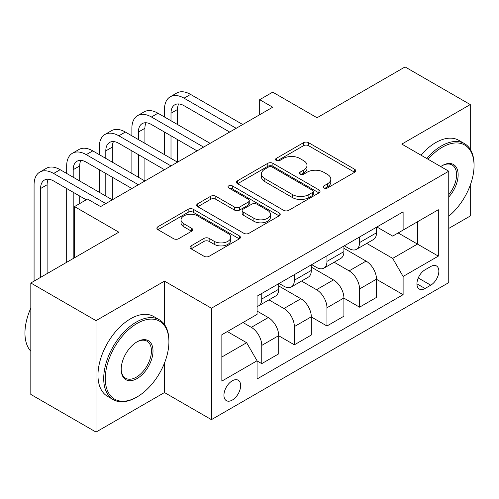 <?xml version="1.0" encoding="UTF-8"?>
<svg xmlns="http://www.w3.org/2000/svg" width="499" height="499" viewBox="0 0 499 499"><rect width="100%" height="100%" fill="white"/><g stroke="black" fill="none" stroke-linecap="round" stroke-linejoin="round"><path stroke-width="0.75" d="M323.901 187.961A2.532 1.466 0 0 0 327.487 187.961L354.683 172.255A3.618 2.09 0 0 0 355.743 170.777A3.618 2.09 0 0 0 354.683 169.298L308.607 142.695A3.618 2.09 0 0 0 303.486 142.695L276.284 158.401A2.532 1.466 0 0 0 275.542 159.437A2.532 1.466 0 0 0 276.284 160.466A2.532 1.466 0 0 0 279.87 160.466L283.388 158.439A11.583 6.687 0 0 1 299.774 158.439L303.617 160.653A11.583 6.687 0 0 1 307.01 165.381A11.583 6.687 0 0 1 303.617 170.115L300.092 172.143A2.532 1.466 0 0 0 299.35 173.178A2.532 1.466 0 0 0 300.092 174.213A2.532 1.466 0 0 0 303.679 174.213L307.197 172.18A11.583 6.687 0 0 1 323.583 172.18L327.419 174.401A11.583 6.687 0 0 1 330.812 179.129A11.583 6.687 0 0 1 327.419 183.857L323.901 185.89A2.532 1.466 0 0 0 323.159 186.925A2.532 1.466 0 0 0 323.901 187.961L323.901 185.89M232.285 400.073A11.801 6.811 120 0 0 240 389.675A11.801 6.811 120 0 0 238.191 380.213A11.801 6.811 120 0 0 232.285 380.799A11.801 6.811 120 0 0 224.575 391.197A11.801 6.811 120 0 0 226.384 400.66A11.801 6.811 120 0 0 232.285 400.073M191.105 245.857A3.618 2.09 0 0 0 190.044 247.336A3.618 2.09 0 0 0 191.105 248.814L204.035 256.28A3.618 2.09 0 0 0 209.15 256.28L239.358 238.84A3.618 2.09 0 0 0 240.418 237.362A3.618 2.09 0 0 0 239.358 235.884L193.281 209.281A3.618 2.09 0 0 0 188.16 209.281L157.952 226.721A3.618 2.09 0 0 0 156.892 228.199A3.618 2.09 0 0 0 157.952 229.677L173.571 238.69A3.618 2.09 0 0 0 178.692 238.69L191.616 231.224A3.618 2.09 0 0 0 192.676 229.746A3.618 2.09 0 0 0 191.616 228.268L183.875 223.802A9.687 5.589 0 0 1 181.037 219.847A9.687 5.589 0 0 1 187.013 214.682A9.687 5.589 0 0 1 197.567 215.892L227.906 233.407A9.687 5.589 0 0 1 230.738 237.362A9.687 5.589 0 0 1 224.762 242.526A9.687 5.589 0 0 1 214.208 241.316L209.15 238.397A3.618 2.09 0 0 0 204.035 238.397L191.105 245.857L191.105 248.814M470.27 149.313L470.27 104.572L405.069 66.928L317.046 117.752L272.71 92.153L259.673 99.681L272.71 107.21L100.58 206.586L87.543 199.057L74.501 206.586L74.501 257.783M164.477 324.506L164.477 281.118L96.02 320.645L30.819 283.002L118.837 232.185L74.501 206.586M164.477 281.118L211.42 308.22L448.751 171.201L448.751 282.627L211.42 419.647L211.42 308.22M470.27 104.572L401.807 144.099L448.751 171.201M283.644 210.316A3.618 2.09 0 0 0 288.765 210.316L318.973 192.876A3.618 2.09 0 0 0 320.034 191.398A3.618 2.09 0 0 0 318.973 189.919L272.897 163.316A3.618 2.09 0 0 0 267.776 163.316L237.568 180.757A3.618 2.09 0 0 0 236.507 182.235A3.618 2.09 0 0 0 237.568 183.707L283.644 210.316M229.746 188.503A2.532 1.466 0 0 1 232.322 188.865L232.322 185.853L279.166 212.898A3.618 2.09 0 0 1 280.226 214.377A3.618 2.09 0 0 1 279.166 215.855L248.957 233.295A3.618 2.09 0 0 1 243.843 233.295L197.76 206.692L197.76 203.735A3.618 2.09 0 0 0 196.7 205.214A3.618 2.09 0 0 0 197.76 206.692M197.76 203.735L210.69 196.275A3.618 2.09 0 0 1 215.811 196.275L234.499 207.06A3.618 2.09 0 0 0 239.614 207.06L248.19 202.107A3.618 2.09 0 0 0 249.251 200.635A3.618 2.09 0 0 0 248.19 199.157L228.735 187.923A2.532 1.466 0 0 1 227.993 186.888A2.532 1.466 0 0 1 229.559 185.534A2.532 1.466 0 0 1 232.322 185.853M96.02 320.645L96.02 432.072L30.819 394.428L30.819 283.002M448.751 228.423L470.27 215.998L470.27 185.185M430.756 266.516L425.017 269.828A11.433 6.599 120 0 0 417.551 279.902A11.433 6.599 120 0 0 419.303 289.064A11.433 6.599 120 0 0 425.017 288.497L430.756 285.185A11.433 6.599 120 0 0 438.228 275.111A11.433 6.599 120 0 0 436.475 265.948A11.433 6.599 120 0 0 430.756 266.516M376.901 226.989L392.682 236.102L403.111 230.076L403.111 211.857L257.066 296.175L257.066 314.395L221.855 334.723L221.855 381.099L257.066 360.771L257.066 378.991L403.111 294.672L403.111 276.452L392.682 258.382L366.746 243.412M403.111 230.076L438.322 209.748L438.322 256.124L403.111 276.452M96.02 432.072L164.477 392.545L211.42 419.647M259.673 99.681L259.673 114.739M398.158 232.939L417.457 244.08L417.457 221.793L438.322 209.748M392.682 258.382L417.457 244.08L438.322 256.124M221.855 357.01L246.631 342.707L227.332 331.561M257.066 360.927L261.757 363.634L261.757 345.414A14.752 8.52 -120 0 0 251.328 327.344L242.982 322.529M261.757 363.634L278.71 353.847L278.71 335.627A14.752 8.52 -120 0 0 268.275 317.557L257.066 311.083M278.71 335.777L294.36 344.815L294.36 326.596A14.752 8.52 -120 0 0 283.925 308.525L268.949 299.874M294.36 344.815L311.307 335.029L311.307 316.809A14.752 8.52 -120 0 0 300.878 298.739L278.71 285.939M311.307 316.959L326.957 325.99L326.957 307.771A14.752 8.52 -120 0 0 316.528 289.701L301.546 281.056M326.957 325.99L343.911 316.204L343.911 297.984A14.752 8.52 -120 0 0 333.475 279.914L311.307 267.115M343.911 298.134L359.561 307.172L359.561 288.952A14.752 8.52 -120 0 0 349.125 270.882L334.149 262.231M359.561 307.172L376.508 297.385L376.508 279.166A14.752 8.52 -120 0 0 366.079 261.096L343.911 248.296M344.304 245.814L349.125 248.596A14.752 8.52 -120 0 0 356.504 249.325A14.752 8.52 -120 0 0 359.561 242.576L359.561 237M311.7 264.632L316.528 267.42A14.752 8.52 -120 0 0 323.901 268.15A14.752 8.52 -120 0 0 326.957 261.395L326.957 255.825M279.103 283.451L283.925 286.239A14.752 8.52 -120 0 0 291.304 286.969A14.752 8.52 -120 0 0 294.36 280.213L294.36 274.643M376.508 279.315L403.111 294.672M356.504 249.325L373.458 239.539A14.752 8.52 -120 0 0 376.508 232.784L376.508 227.213M323.901 268.15L340.854 258.363A14.752 8.52 -120 0 0 343.911 251.608L343.911 246.038M291.304 286.969L308.257 277.182A14.752 8.52 -120 0 0 311.307 270.427L311.307 264.857M257.066 306.386A14.752 8.52 -120 0 0 258.7 305.793L275.654 296.007A14.752 8.52 -120 0 0 278.71 289.252L278.71 283.682M258.7 305.793A14.752 8.52 -120 0 0 261.757 299.038L261.757 293.468M246.631 342.707L257.066 360.771M164.477 392.545L164.477 363.066M324.911 188.316L327.419 186.869A11.583 6.687 0 0 0 330.812 182.141L330.812 179.129M307.01 165.381L307.01 168.394A11.583 6.687 0 0 1 303.617 173.122L301.109 174.569M354.639 172.286L308.607 145.708A3.618 2.09 0 0 0 303.486 145.708L277.301 160.828M318.923 192.901L272.897 166.323A3.618 2.09 0 0 0 267.776 166.323L237.618 183.738M312.574 192.427A2.532 1.466 0 0 0 313.316 191.398A2.532 1.466 0 0 0 312.574 190.362L272.13 167.009A2.532 1.466 0 0 0 268.543 167.009L264.832 169.155A11.583 6.687 0 0 0 261.439 173.883A11.583 6.687 0 0 0 264.832 178.611L292.476 194.573A11.583 6.687 0 0 0 308.862 194.573L312.574 192.427L312.574 195.44A2.532 1.466 0 0 0 313.316 194.404L313.316 191.398M261.439 173.883L261.439 176.896A11.583 6.687 0 0 0 264.832 181.624L264.832 178.611M312.574 195.44L308.862 197.585A11.583 6.687 0 0 1 292.476 197.585L264.832 181.624M197.81 206.717L210.69 199.282L210.69 196.275M249.251 200.635L249.251 203.642A3.618 2.09 0 0 1 248.19 205.12L239.614 210.073A3.618 2.09 0 0 1 234.499 210.073L215.811 199.282A3.618 2.09 0 0 0 210.69 199.282M232.322 188.865L279.116 215.886M253.885 218.256A9.687 5.589 0 0 0 264.439 219.466A9.687 5.589 0 0 0 270.421 214.302A9.687 5.589 0 0 0 267.583 210.347L256.898 204.178A3.618 2.09 0 0 0 251.777 204.178L243.2 209.131A3.618 2.09 0 0 0 242.14 210.609A3.618 2.09 0 0 0 243.2 212.087L253.885 218.256L253.885 221.269A9.687 5.589 0 0 0 264.439 222.479A9.687 5.589 0 0 0 270.421 217.314L270.421 214.302M242.14 210.609L242.14 213.622A3.618 2.09 0 0 0 243.2 215.1L243.2 212.087M253.885 221.269L243.2 215.1M230.738 237.362L230.738 240.368A9.687 5.589 0 0 1 224.762 245.539A9.687 5.589 0 0 1 214.208 244.323L209.15 241.404A3.618 2.09 0 0 0 204.035 241.404L191.154 248.845M181.037 219.847L181.037 222.86A9.687 5.589 0 0 0 183.875 226.808L183.875 223.802M191.566 231.255L183.875 226.808M239.314 238.865L193.281 212.287A3.618 2.09 0 0 0 188.16 212.287L158.002 229.702M164.477 116.997L164.477 109.468A27.663 15.968 60 0 1 170.209 96.806L176.727 93.039A27.663 15.968 60 0 1 190.562 94.411L242.72 124.525M170.209 96.806A27.663 15.968 60 0 1 184.037 98.172L236.202 128.287M229.677 132.054L184.037 105.701A18.444 10.647 -120 0 0 174.818 104.79A18.444 10.647 -120 0 0 171.001 113.229L171.001 120.758M178.673 103.942A18.444 10.647 -120 0 0 177.519 109.468L177.519 124.525M171.001 135.815L171.001 158.401M177.519 139.583L177.519 162.169L125.361 132.054L118.837 135.815L171.001 165.93M164.477 154.64L164.477 132.054M131.879 135.815L131.879 128.287A27.663 15.968 60 0 1 137.605 115.625L144.13 111.863A27.663 15.968 60 0 1 157.958 113.229L210.116 143.344M137.605 115.625A27.663 15.968 60 0 1 151.44 116.997L203.598 147.111M197.08 150.873L151.44 124.525A18.444 10.647 -120 0 0 142.215 123.609A18.444 10.647 -120 0 0 138.398 132.054L138.398 139.583M146.076 122.76A18.444 10.647 -120 0 0 144.916 128.287L144.916 143.344M138.398 154.64L138.398 177.226M144.916 158.401L144.916 180.987L92.758 150.873L86.24 154.64L138.398 184.755M131.879 173.459L131.879 150.873M164.477 169.697L118.837 143.344A18.444 10.647 -120 0 0 109.618 142.433A18.444 10.647 -120 0 0 105.8 150.873L105.8 158.401M113.473 141.585A18.444 10.647 -120 0 0 112.319 147.111L112.319 162.169M105.8 173.459L105.8 196.045M112.319 177.226L112.319 199.812L60.161 169.697L53.636 173.459L105.8 203.573M99.276 192.283L99.276 169.697M99.276 154.64L99.276 147.111A27.663 15.968 60 0 1 105.008 134.449A27.663 15.968 60 0 1 118.837 135.815M105.008 134.449L111.527 130.682A27.663 15.968 60 0 1 125.361 132.054M131.879 188.516L86.24 162.169A18.444 10.647 -120 0 0 77.021 161.252A18.444 10.647 -120 0 0 73.197 169.697L73.197 177.226M80.875 160.404A18.444 10.647 -120 0 0 79.715 165.93L79.715 180.987M73.197 192.283L73.197 258.532M79.715 196.045L79.715 203.573M66.679 262.299L66.679 188.516M66.679 173.459L66.679 165.93A27.663 15.968 60 0 1 72.405 153.268A27.663 15.968 60 0 1 86.24 154.64M72.405 153.268L78.929 149.507A27.663 15.968 60 0 1 92.758 150.873M86.24 199.812L53.636 180.987A18.444 10.647 -120 0 0 44.417 180.077A18.444 10.647 -120 0 0 40.6 188.516L40.6 277.357M48.272 179.222A18.444 10.647 -120 0 0 47.118 184.755L47.118 273.589M34.075 281.118L34.075 184.755A27.663 15.968 60 0 1 39.808 172.093A27.663 15.968 60 0 1 53.636 173.459M39.808 172.093L46.326 168.325A27.663 15.968 60 0 1 60.161 169.697M448.751 216.198A44.997 25.979 120 0 0 474.05 165.631A44.997 25.979 120 0 0 442.233 147.261A44.997 25.979 120 0 0 428.08 159.268M426.714 158.476A46.101 26.615 -60 0 1 441.453 145.908A46.101 26.615 -60 0 1 464.5 143.625A46.101 26.615 -60 0 1 474.05 164.726L474.05 165.631M440.736 166.572A22.499 12.993 -60 0 1 442.233 165.631L442.233 165.631A22.499 12.993 -60 0 1 457.789 171.169A22.499 12.993 -60 0 1 448.751 196.993M420.975 155.164A46.101 26.615 -60 0 1 435.714 142.595A46.101 26.615 -60 0 1 458.762 140.313L464.5 143.625M448.751 194.629A21.395 12.35 120 0 0 452.144 165.026A21.395 12.35 120 0 0 441.833 165.868M136.314 397.36L137.094 396.911A44.997 25.979 120 0 0 168.912 341.803A44.997 25.979 120 0 0 137.094 323.433A44.997 25.979 120 0 0 105.277 378.541A44.997 25.979 120 0 0 137.094 396.911L136.314 397.36A46.101 26.615 -60 0 1 113.261 399.643A46.101 26.615 -60 0 1 106.193 362.704A46.101 26.615 -60 0 1 136.314 322.073A46.101 26.615 -60 0 1 159.362 319.79A46.101 26.615 -60 0 1 168.912 340.898L168.912 341.803M137.094 378.541A22.499 12.993 -60 0 1 121.188 369.354A22.499 12.993 -60 0 1 137.094 341.803L137.094 341.803A22.499 12.993 -60 0 1 153.006 350.984A22.499 12.993 -60 0 1 137.094 378.541M121.188 368.898A21.395 12.35 120 0 0 125.617 378.242A21.395 12.35 120 0 0 136.314 377.188A21.395 12.35 120 0 0 150.286 358.332A21.395 12.35 120 0 0 147.005 341.191A21.395 12.35 120 0 0 136.701 342.033M113.261 399.643L107.522 396.331A46.101 26.615 -60 0 1 100.455 359.392A46.101 26.615 -60 0 1 130.576 318.761A46.101 26.615 -60 0 1 153.623 316.478L159.362 319.79M30.819 351.227A46.101 26.615 -60 0 1 30.819 308.132M251.328 327.344L268.275 317.557M283.925 308.525L300.878 298.739M316.528 289.701L333.475 279.914M349.125 270.882L366.079 261.096M359.561 242.576L376.508 232.784M359.561 288.952L376.508 279.166M326.957 307.771L343.911 297.984M326.957 261.395L343.911 251.608M294.36 326.596L311.307 316.809M294.36 280.213L311.307 270.427M261.757 345.414L278.71 335.627M261.757 299.038L278.71 289.252M418.249 277.968L430.756 285.185M416.933 283.831L425.017 288.497M327.419 186.869L327.419 183.857M300.092 174.213L300.092 172.143M303.617 173.122L303.617 170.115M276.284 160.466L276.284 158.401M303.486 145.708L303.486 142.695M308.607 145.708L308.607 142.695M354.683 172.255L354.683 169.298M237.568 183.707L237.568 180.757M267.776 166.323L267.776 163.316M272.897 166.323L272.897 163.316M318.973 192.876L318.973 189.919M292.476 197.585L292.476 194.573M308.862 197.585L308.862 194.573M215.811 199.282L215.811 196.275M234.499 210.073L234.499 207.06M239.614 210.073L239.614 207.06M248.19 205.12L248.19 202.107M279.166 215.855L279.166 212.898M204.035 241.404L204.035 238.397M209.15 241.404L209.15 238.397M214.208 244.323L214.208 241.316M191.616 231.224L191.616 228.268M157.952 229.677L157.952 226.721M188.16 212.287L188.16 209.281M193.281 212.287L193.281 209.281M239.358 238.84L239.358 235.884M190.562 94.411L184.037 98.172M177.519 109.468L171.001 113.229M157.958 113.229L151.44 116.997M144.916 128.287L138.398 132.054M112.319 147.111L105.8 150.873M79.715 165.93L73.197 169.697M47.118 184.755L40.6 188.516"/></g></svg>
